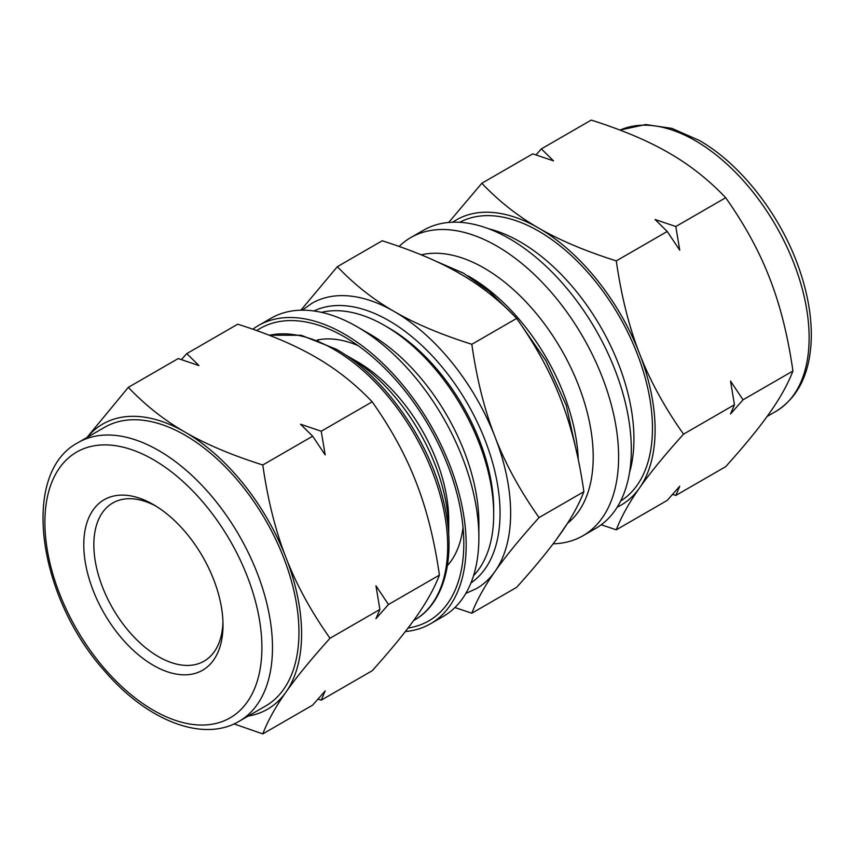 <?xml version="1.0" encoding="UTF-8"?>
<svg xmlns="http://www.w3.org/2000/svg" width="854" height="854" viewBox="0 0 854 854"><rect width="100%" height="100%" fill="white"/><g stroke="black" fill="none" stroke-linecap="round" stroke-linejoin="round"><path stroke-width="1.28" d="M262.786 464.982L312.671 436.191L325.182 454.926L321.243 431.238L372.184 401.818C391.217 428.772 405.896 455.652 416.197 482.457C426.658 509.176 434.398 540.048 439.415 575.094L388.474 604.504L375.952 585.769L379.891 609.457L330.007 638.258C310.973 611.304 296.306 584.435 285.994 557.63C275.543 530.91 267.804 500.028 262.786 464.982C231.722 455.15 205.846 444.208 185.147 432.177C164.31 420.232 145.372 405.287 128.324 387.353L86.927 437.515M128.324 387.353L178.208 358.563L198.961 365.587L186.78 353.609L181.443 359.598M186.78 353.609L237.732 324.189C268.786 334.031 294.662 344.973 315.361 357.004C336.198 368.949 355.136 383.894 372.184 401.818M321.243 431.238L300.491 424.203L312.671 436.191M318.008 699.116L321.243 700.152L372.184 670.742C391.217 649.584 405.896 631.64 416.197 616.908C426.658 602.102 434.398 588.16 439.415 575.094M234.039 723.914L262.786 733.906L312.671 705.105L325.182 690.918L321.243 700.152M379.891 609.457L375.952 618.691L388.474 604.504M262.786 733.906C267.804 720.84 275.543 706.899 285.994 692.082C296.306 677.361 310.973 659.416 330.007 638.258M248.162 716.09A164.673 95.072 -120 0 0 285.994 692.082A164.673 95.072 -120 0 0 285.994 557.63A164.673 95.072 -120 0 0 185.147 432.177A164.673 95.072 -120 0 0 87.225 437.344M405.34 631.544A172.166 99.395 -120 0 0 430.523 623.772A172.166 99.395 -120 0 0 430.523 424.972A172.166 99.395 -120 0 0 258.356 325.577A172.166 99.395 -120 0 0 252.816 329.217M408.063 628.01A168.793 97.452 -120 0 0 463.797 543.582A168.793 97.452 -120 0 0 344.44 336.85A168.793 97.452 -120 0 0 256.702 330.583M447.411 565.594A132.487 76.497 -120 0 0 463.017 527.409M358.061 345.614A132.487 76.497 -120 0 0 317.186 340.031M430.523 623.772L443.226 616.439A172.166 99.395 -120 0 0 478.88 537.625A172.166 99.395 -120 0 0 357.143 326.772A172.166 99.395 -120 0 0 271.06 318.243L258.356 325.577M478.88 537.625L478.88 522.958A154.2 89.029 -120 0 0 369.846 334.106L357.143 326.772M473.554 575.681A154.2 89.029 -120 0 0 493.697 514.396A154.2 89.029 -120 0 0 384.663 325.545A154.2 89.029 -120 0 0 321.52 312.351M384.663 325.545L388.901 327.989A148.212 85.571 60 0 1 493.697 509.507L493.697 514.396M448.66 534.412A142.597 82.326 -120 0 0 448.713 530.9L448.713 520.203A129.498 74.768 -120 0 0 357.143 361.605L347.888 356.257A142.597 82.326 -120 0 0 344.813 354.538M448.713 530.9A142.597 82.326 -120 0 0 347.888 356.257M83.788 544.788A98.434 56.834 -120 0 0 153.389 665.341A98.434 56.834 -120 0 0 223.001 625.149A98.434 56.834 -120 0 0 153.4 504.597A98.434 56.834 -120 0 0 83.788 544.788M155.962 506.134A91.325 52.724 -120 0 0 112.76 502.985A91.325 52.724 -120 0 0 93.844 544.788A91.325 52.724 -120 0 0 133.715 636.689A91.325 52.724 -120 0 0 204.085 661.156A91.325 52.724 -120 0 0 222.947 622.171M239.152 721.288L265.615 706.012A160.936 92.915 -120 0 0 265.615 520.182A160.936 92.915 -120 0 0 104.69 427.267L78.216 442.543A160.936 92.915 -120 0 1 158.684 450.517A160.936 92.915 -120 0 1 263.822 592.324A160.936 92.915 -120 0 1 239.152 721.288C202.718 743.001 146.45 720.232 104.316 670.646C37.469 596.327 20.144 472.774 78.216 442.543M616.289 260.886L667.23 231.477L679.752 250.211L675.813 226.523L725.697 197.722C744.731 224.677 759.398 251.556 769.71 278.361C780.172 305.07 787.911 335.953 792.928 370.999L743.044 399.8L730.522 381.065L734.461 404.753L683.52 434.163C664.487 407.209 649.819 380.329 639.507 353.535C629.046 326.815 621.306 295.932 616.289 260.886C585.236 251.044 559.359 240.113 538.66 228.082C517.823 216.137 498.875 201.192 481.837 183.258L448.681 222.456M481.837 183.258L532.779 153.848L553.531 160.872L541.351 148.895L536.013 154.884M541.351 148.895L591.235 120.094C622.299 129.936 648.175 140.878 668.863 152.909C689.712 164.854 708.649 179.788 725.697 197.722M672.578 494.402L675.813 495.437L725.697 466.647C744.731 445.489 759.398 427.544 769.71 412.813C780.172 397.996 787.911 384.065 792.928 370.999M601.205 524.783L616.289 529.811L667.23 500.391L679.752 486.214L675.813 495.437M675.813 226.523L655.061 219.499L667.23 231.477M616.289 529.811C621.306 516.745 629.046 502.803 639.507 487.986C649.819 473.255 664.487 455.321 683.52 434.163M734.461 404.753L730.522 413.987L743.044 399.8M617.207 507.148A164.673 95.072 -120 0 0 639.507 487.986A164.673 95.072 -120 0 0 639.507 353.535A164.673 95.072 -120 0 0 538.66 228.082A164.673 95.072 -120 0 0 452.705 222.211M553.136 543.806A172.166 99.395 -120 0 0 582.962 535.757L595.665 528.423A172.166 99.395 -120 0 0 595.665 329.633A172.166 99.395 -120 0 0 423.499 230.228L410.795 237.561A172.166 99.395 -120 0 0 399.117 246.454M582.962 535.757A172.166 99.395 -120 0 0 582.962 336.967A172.166 99.395 -120 0 0 410.795 237.561M556.936 538.703L567.515 523.299A154.2 89.029 -120 0 0 564.483 355.211A154.2 89.029 -120 0 0 421.236 254.855M578.265 459.569A154.2 89.029 -120 0 0 467.992 275.874M620.644 500.999A160.936 92.915 -120 0 0 619.129 316.076A160.936 92.915 -120 0 0 459.74 222.307M337.362 266.672L382.197 240.785C413.261 250.628 439.137 261.559 459.826 273.6C480.663 285.546 499.611 300.48 516.659 318.414L471.824 344.301C440.76 334.458 414.884 323.517 394.196 311.486C373.358 299.541 354.41 284.606 337.362 266.672L300.875 310.194M516.659 318.414C535.693 345.368 550.36 372.237 560.672 399.042C571.123 425.762 578.863 456.644 583.88 491.69C578.863 504.746 571.123 518.688 560.672 533.504C550.36 548.236 535.693 566.181 516.659 587.328L471.824 613.215C476.842 600.149 484.581 586.207 495.042 571.401C505.344 556.669 520.022 538.725 539.055 517.567C520.022 490.623 505.344 463.743 495.042 436.938C484.581 410.219 476.842 379.336 471.824 344.301M539.055 517.567L583.88 491.69M454.904 607.546L471.824 613.215M465.825 593.413L476.532 588.566A164.673 95.072 -120 0 0 495.042 571.401A164.673 95.072 -120 0 0 495.042 436.938A164.673 95.072 -120 0 0 394.196 311.486A164.673 95.072 -120 0 0 311.859 303.33L302.295 310.173M153.389 459.676A153.453 88.592 -120 0 0 59.428 593.359A153.453 88.592 -120 0 0 247.361 701.871A153.453 88.592 -120 0 0 153.389 459.676M269.106 335.195L301.248 335.28L336.124 349.137C383.948 375.984 429.156 439.959 443.354 500.583C456.858 554.278 445.809 602.54 414.35 620.143A160.936 92.915 -120 0 0 439.02 491.178A160.936 92.915 -120 0 0 333.882 349.361A160.936 92.915 -120 0 0 269.33 335.28M775.795 411.457A160.936 92.915 -120 0 0 800.465 282.503A160.936 92.915 -120 0 0 695.337 140.686A160.936 92.915 -120 0 0 620.015 130.096L645.613 124.535L671.852 128.378L699.074 140.312C741.037 164.085 781.09 215.838 799.365 269.362C807.606 293.221 811.588 315.873 811.3 337.33C810.467 372.493 798.639 397.206 775.795 411.457L767.095 416.485M629.526 472.625A160.936 92.915 -120 0 0 520.139 241.831A160.936 92.915 -120 0 0 488.755 228.808M470.949 582.962A157.189 90.759 -120 0 0 490.612 455.961A157.189 90.759 -120 0 0 388.901 320.656A157.189 90.759 -120 0 0 313.909 310.973M319.364 339.614L318.062 340.372M448.862 563.907L447.56 564.665M414.35 620.143L413.582 620.58M577.774 457.21L566.223 405.33L545.962 360.772L518.058 320.421M513.884 315.564L489.459 291.545L463.573 273.227L434.857 260.758"/></g></svg>
